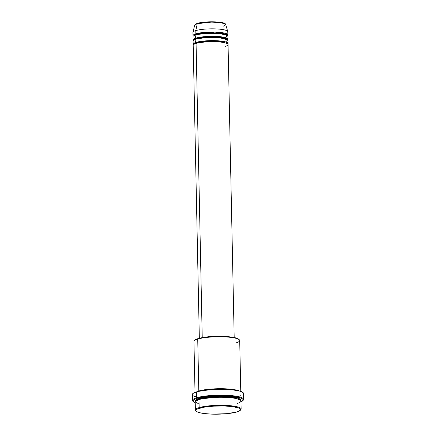 <?xml version="1.0" encoding="UTF-8"?>
<svg xmlns="http://www.w3.org/2000/svg" width="436" height="436" viewBox="0 0 436 436"><rect width="100%" height="100%" fill="white"/><g stroke="black" fill="none" stroke-linecap="round" stroke-linejoin="round"><path stroke-width="0.65" d="M224.927 23.778L220.104 22.307L210.566 21.811L197.699 23.31A0.545 0.447 73.3 0 0 197.268 23.658L211.705 22.1L221.722 22.825L225.679 24.503L223.15 26.274M196.516 42.957A0.545 0.447 -106.7 0 1 196.222 43.431A0.545 0.447 73.3 0 0 196.516 42.957L193.813 44.412L196.516 42.957A0.545 0.447 73.3 0 0 196.047 42.374A0.545 0.447 -106.7 0 1 196.516 42.957L211.716 41.257L222.589 41.949L227.401 43.709L222.589 41.949L211.716 41.257L196.516 42.957M234.192 337.529L228.055 44.554A17.435 3.205 178.8 0 0 215.602 41.742A17.435 3.205 178.8 0 0 196.069 43.447L196.145 46.995M228.033 43.48L227.968 40.27A17.435 3.205 178.8 0 0 215.509 37.458A17.435 3.205 178.8 0 0 195.982 39.164L196.047 42.374A17.435 3.205 -1.2 0 0 193.175 44.21A17.435 3.205 -1.2 0 0 193.431 44.739L196.047 42.374A17.435 3.205 -1.2 0 1 215.575 40.673A17.435 3.205 -1.2 0 1 228.033 43.48A17.435 3.205 -1.2 0 1 227.799 44.02L225.706 41.938L214.675 40.646L196.047 42.374L195.982 39.164L195.486 42.554M196.423 38.673A0.545 0.447 -106.7 0 1 196.249 39.082A0.545 0.447 73.3 0 0 196.423 38.673L193.726 40.128L196.423 38.673A0.545 0.447 73.3 0 0 195.96 38.09A0.545 0.447 -106.7 0 1 196.423 38.673L211.629 36.973L222.496 37.665L227.314 39.425L222.496 37.665L211.629 36.973L196.423 38.673M221.646 41.807L220.164 42.036M200.974 42.439L199.486 42.27M227.946 39.196L227.875 35.986A17.435 3.205 178.8 0 0 215.422 33.174A17.435 3.205 178.8 0 0 195.889 34.88L195.96 38.09A17.435 3.205 -1.2 0 0 193.083 39.927A17.435 3.205 -1.2 0 0 193.339 40.455L195.96 38.09A17.435 3.205 -1.2 0 1 215.488 36.39A17.435 3.205 -1.2 0 1 227.946 39.196A17.435 3.205 -1.2 0 1 227.712 39.736L225.619 37.654L214.583 36.362L195.96 38.09L195.889 34.88L195.393 38.27M196.336 34.39A0.545 0.447 -106.7 0 1 196.042 34.864A0.545 0.447 73.3 0 0 196.336 34.39L193.633 35.845L196.336 34.39A0.545 0.447 73.3 0 0 195.868 33.806A0.545 0.447 -106.7 0 1 196.336 34.39L211.536 32.689L222.409 33.381L227.221 35.142L222.409 33.381L211.536 32.689L196.336 34.39M192.995 35.643A17.435 3.205 -1.2 0 0 193.252 36.177L195.868 33.806A17.435 3.205 -1.2 0 1 215.4 32.106A17.435 3.205 -1.2 0 1 227.854 34.913A17.435 3.205 -1.2 0 1 227.619 35.452L225.532 33.37L214.496 32.079L195.868 33.806L195.802 30.596A17.435 3.205 -1.2 0 1 214.91 28.88A17.435 3.205 -1.2 0 1 227.761 31.539L225.679 24.503A15.5 2.85 178.8 0 0 214.256 22.132A15.5 2.85 178.8 0 0 197.268 23.658L195.802 30.596L195.868 33.806A17.435 3.205 -1.2 0 0 192.995 35.643L192.925 32.433A17.435 3.205 178.8 0 1 195.802 30.596L197.268 23.658A15.5 2.85 178.8 0 0 194.729 25.152L197.268 23.658A0.545 0.447 -106.7 0 1 197.699 23.31M240.231 410.374L240.754 409.845A22.885 4.207 178.8 0 0 226.824 405.453A22.885 4.207 178.8 0 0 199.159 407.6L199.628 408.183A22.34 4.109 -1.2 0 1 226.633 406.085A22.34 4.109 -1.2 0 1 240.231 410.374A22.34 4.109 -1.2 0 1 236.922 411.949L238.961 411.197L240.514 409.993L240.487 409.186L238.852 408.052L232.328 406.586L224.622 405.998L213.776 406.134L203.994 407.197L197.584 408.935L196.342 409.736L195.944 410.543L196.947 411.715L199.786 412.745L204.217 413.546L211.929 414.135L226.954 413.677L236.922 411.949A22.34 4.109 -1.2 0 1 213.94 414.184A22.34 4.109 -1.2 0 1 196.353 411.295A22.34 4.109 -1.2 0 1 199.628 408.183L199.159 407.6A22.885 4.207 -1.2 0 1 224.791 405.366A22.885 4.207 -1.2 0 1 241.141 409.05A22.885 4.207 -1.2 0 1 240.443 410.113M239.282 339.742L238.737 339.235A22.34 4.109 178.8 0 0 221.15 336.341A22.34 4.109 178.8 0 0 198.167 338.581L197.726 339.066A22.885 4.207 -1.2 0 1 221.265 336.777A22.885 4.207 -1.2 0 1 239.282 339.742A22.885 4.207 -1.2 0 1 235.93 342.93M242.705 400.777L243.228 400.248A25.604 4.709 178.8 0 0 227.641 395.332A25.604 4.709 178.8 0 0 196.685 397.736L197.148 398.313A25.065 4.611 -1.2 0 1 227.45 395.964A25.065 4.611 -1.2 0 1 242.705 400.777A25.065 4.611 -1.2 0 1 240.988 401.829L242.678 400.798L242.994 399.441L242.002 398.575L238.814 397.425L229.739 396.111L217.913 395.823L206.119 396.618L197.148 398.313L194.047 399.605L193.121 400.51L193.53 401.856L195.235 402.788A25.065 4.611 -1.2 0 1 193.475 401.807A25.065 4.611 -1.2 0 1 197.148 398.313L196.685 397.736A25.604 4.709 -1.2 0 1 225.368 395.229A25.604 4.709 -1.2 0 1 243.664 399.354A25.604 4.709 -1.2 0 1 242.928 400.515M199.437 399.082A0.545 0.447 -106.7 0 1 199.143 399.556A0.545 0.447 73.3 0 0 199.437 399.082L195.911 400.918L199.437 399.082A0.545 0.447 73.3 0 0 198.969 398.499A0.545 0.447 -106.7 0 1 199.437 399.082L219.286 396.836L233.625 397.697L240.231 399.992L233.625 397.697L219.286 396.836L199.437 399.082M241.141 409.05L240.972 401.022A22.885 4.207 178.8 0 0 224.622 397.332A22.885 4.207 178.8 0 0 198.99 399.572L195.317 401.567L199.089 404.227M195.393 401.442L198.969 398.499L200.293 398.139L209.182 396.727L217.924 396.22L228.726 396.488L235.663 397.381L240.481 399.125L240.95 399.937L240.541 400.771M198.811 391.005A0.545 0.447 -106.7 0 1 199.132 391.185A0.545 0.447 73.3 0 0 198.811 391.005A22.885 4.207 -1.2 0 1 220.213 388.699A22.885 4.207 -1.2 0 1 239.151 390.934L242.389 392.111L243.539 393.457A25.604 4.709 178.8 0 0 225.243 389.343A25.604 4.709 178.8 0 0 196.56 391.844L196.685 397.736L196.56 391.844A25.604 4.709 178.8 0 0 192.336 394.542L192.799 393.621L194.222 392.711L198.042 391.441L210.348 389.659L225.21 389.337L232.023 389.784L239.135 390.934L229.919 389.108L216.109 388.77L198.811 391.005L197.726 339.066L198.811 391.005L196.614 391.828A22.885 4.207 -1.2 0 1 198.811 391.005M207.59 396.896L205.383 396.711M206.135 337.072A17.435 3.205 -1.2 0 1 227.347 336.625M225.183 46.385C228.573 45.606 230.857 43.169 220.218 42.041C209.313 40.995 198.293 42.548 196.069 43.447L202.233 337.644L196.069 43.447A17.435 3.205 178.8 0 0 193.197 45.284L199.334 338.26M223.575 336.407A16.89 3.107 178.8 0 0 209.896 336.696L223.575 336.407M240.77 391.408L239.707 340.521A22.885 4.207 178.8 0 0 223.357 336.832A22.885 4.207 178.8 0 0 197.726 339.066A22.885 4.207 178.8 0 0 193.949 341.475L195.017 392.367M237.2 403.431C241.648 402.406 244.65 399.207 230.682 397.73C216.37 396.351 201.906 398.39 198.99 399.572L199.159 407.6L198.99 399.572A22.885 4.207 178.8 0 0 195.219 401.981L195.388 410.009A22.885 4.207 -1.2 0 1 199.159 407.6A22.885 4.207 178.8 0 0 195.808 410.788L196.353 411.295M227.854 34.913L227.788 31.703A17.435 3.205 178.8 0 0 215.33 28.89A17.435 3.205 178.8 0 0 195.802 30.596A17.435 3.205 -1.2 0 0 192.946 32.269L194.729 25.152L197.557 23.321C205.029 20.961 225.81 21.386 225.679 24.503M225.565 37.638L227.723 35.572L219.15 33.392L204.168 33.485L195.889 34.88A17.435 3.205 178.8 0 0 193.017 36.717L193.083 39.927M224.862 23.718L224.496 23.462M223.995 23.222L220.714 22.4L215.836 21.904L204.38 22.149M203.056 22.296L198.565 23.075M196.952 23.555L196.331 23.817M196.124 411.039A22.885 4.207 -1.2 0 1 195.388 410.009M195.666 401.73L195.197 400.918L195.606 400.09L198.969 398.499L222.807 396.215L237.424 397.79L240.776 400.488M193.246 401.551A25.604 4.709 -1.2 0 1 192.461 400.428A25.604 4.709 -1.2 0 1 196.685 397.736A25.604 4.709 178.8 0 0 192.93 401.3L193.475 401.807M234.77 397.212L234.306 397.294M243.664 399.354L243.539 393.468L243.081 394.384M240.596 395.741L239.315 396.161M195.437 396.706L193.486 395.893M192.478 395.011L192.461 400.428M203.225 397.523L203.541 397.567M194.576 340.538L197.056 338.946L200.925 337.895L208.136 336.854L216.67 336.358L225.232 336.483L232.508 337.219L237.397 338.45L239.026 339.584M227.766 336.679L216.681 336.189L205.65 337.153M225.657 41.921L227.81 39.856L219.237 37.676L204.255 37.769L195.982 39.164A17.435 3.205 178.8 0 0 193.104 41L193.175 44.21M194.336 340.68A22.885 4.207 -1.2 0 1 197.726 339.066L198.167 338.581A22.34 4.109 178.8 0 0 194.865 340.151L194.336 340.68M199.535 42.259L197.639 41.965M199.443 37.976L197.546 37.681"/></g></svg>
